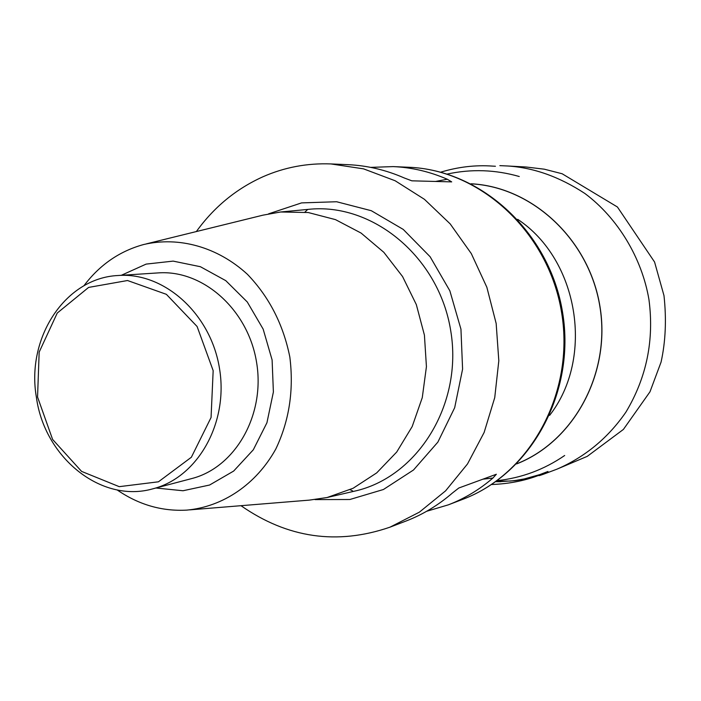 <?xml version="1.0" encoding="UTF-8"?>
<svg xmlns="http://www.w3.org/2000/svg" width="701" height="701" viewBox="0 0 701 701"><rect width="100%" height="100%" fill="white"/><g stroke="black" fill="none" stroke-linecap="round" stroke-linejoin="round"><path stroke-width="1.05" d="M435.54 181.454L447.291 179.246C429.731 171.631 411.706 167.416 393.208 166.601L370.68 167.373M447.291 179.246L451.689 181.883L411.829 180.823L404.258 177.966C385.918 169.94 367.105 165.506 347.827 164.656L330.89 163.929L363.539 168.853L395.136 180.753L424.429 199.312L450.182 223.891L471.3 253.587L486.844 287.235L496.159 323.459L498.814 360.77L494.74 397.607L484.128 432.473L467.506 463.948L445.608 490.831L419.408 512.142L390.01 527.161C337.207 545.299 287.524 538.14 240.986 505.693M196.368 231.549C213.998 207.084 236.202 188.823 262.989 176.748C284.475 167.311 307.108 163.035 330.89 163.929M426.655 511.283L448.263 504.869C464.474 498.648 479.361 489.701 492.934 478.029L482.901 479.186M492.934 478.029L496.352 474.253L458.787 488.019L452.425 493.005C438.265 505.255 422.738 514.622 405.844 521.106L390.01 527.161M146.439 243.843L262.963 215.163L280.645 211.991L308.23 212.526L335.472 219.623L361.085 233.065L383.833 252.316L402.558 276.536L416.324 304.593L424.42 335.139L426.427 366.667L422.274 397.642L412.188 426.55L396.722 452.022L376.691 472.895L353.111 488.264L327.113 497.517L309.343 500.12L189.734 509.872M83.892 285.798C99.621 264.917 119.503 251.168 143.547 244.553C178.886 236.228 217.599 246.936 247.409 274.301C269.149 296.9 283.292 324.484 289.837 357.046C293.956 389.993 289.294 420.635 275.835 448.964C256.242 484.373 222.927 506.805 186.773 510.118C161.878 511.467 138.658 504.729 117.12 489.911M36.382 397.169C26.042 338.048 65.184 277.78 118.215 275.502C164.262 272.032 210.861 313.82 219.501 368.489C228.649 423.08 197.7 477.495 152.932 488.799C101.224 503.695 44.356 457.473 36.382 397.169M37.556 397.029L52.601 439.431L81.579 471.396L119.24 486.66L158.444 481.806L191.364 457.245L211.062 417.507L213.165 370.645L197.104 326.508L166.365 294.324L127.529 280.523L88.624 287.41L57.237 313.058L39.168 352.104L37.556 397.029M549.61 415.378C594.623 357.834 578.64 259.633 517.697 219.334M471.133 183.837C532.383 186.948 589.226 239.76 599.89 306.574C610.965 373.326 573.804 441.428 516.707 463.808M516.602 463.922C573.804 441.595 611.062 373.405 599.977 306.565C589.296 239.654 532.331 186.799 471.002 183.767M352.577 490.875L350.106 489.701M304.926 212.114L307.73 209.424M408.613 167.259C480.693 169.756 548.857 232.601 561.641 312.804C574.943 392.919 530.236 474.139 462.669 499.357C531.244 473.639 575.863 392.271 562.614 312.646C549.926 232.925 481.806 169.905 408.613 167.259L393.208 166.601M268.544 213.858L301.561 202.896L336.603 201.739L371.311 210.712L403.25 229.42L430.107 256.724L449.84 290.784L460.951 329.19L462.59 369.129L454.677 407.702L437.871 442.112L413.511 469.985L383.438 489.5L349.843 499.506L315.056 499.594M327.113 497.517L353.926 491.296C417.332 477.705 463.124 404.53 450.743 330.854C439.124 257.048 372.485 202.168 308.046 209.397L280.645 211.991M121.308 275.3L146.132 264.102L173.156 261.114L200.398 266.713L225.775 280.654L247.278 301.982L263.155 329.111L272.102 359.928L273.39 391.99L266.932 422.756L253.306 449.797L233.661 471.063L209.599 485.022L183.022 490.753L155.929 488.01M152.932 488.799L191.636 478.59C235.247 467.567 265.407 415.045 256.592 362.452C248.268 309.781 203.01 269.535 158.154 272.908L118.215 275.502M540.12 474.524L541.636 474.139M507.463 165.979L525.978 166.996L544.309 169.186L562.149 173.76L617.423 206.997L654.576 262.025L663.987 295.603C666.572 319.402 665.6 341.562 661.069 362.093L649.985 391.798L623.399 429.424L587.236 456.369L556.839 469.214C585.081 456.991 608.109 437.95 625.932 412.092C646.629 377.567 654.305 340.055 648.951 299.564C641.923 258.091 617.844 218.02 584.879 193.485C559.38 176.766 533.575 167.592 507.463 165.979L499.848 165.638M497.132 480.658C521.597 477.994 544.107 469.609 564.673 455.492M519.266 176.512C495.283 169.651 471.274 168.836 447.238 174.067M448.263 504.869L462.669 499.357M556.839 469.214L543.371 474.262C540.296 475.296 533.251 477.898 547.954 471.475C534.933 476.557 527.66 479.028 526.136 478.879L515.393 480.623L498.998 481.692M496.098 481.683L495.712 481.675C494.126 481.587 507.91 481.938 496.063 481.429M496.387 481.193L510.363 481.044L515.962 480.369L524.287 478.932L542.828 473.753C527.292 480.246 510.197 483.839 491.541 484.522M495.423 166.251L492.742 166.119C475.55 164.866 458.209 166.882 440.71 172.174"/></g></svg>
